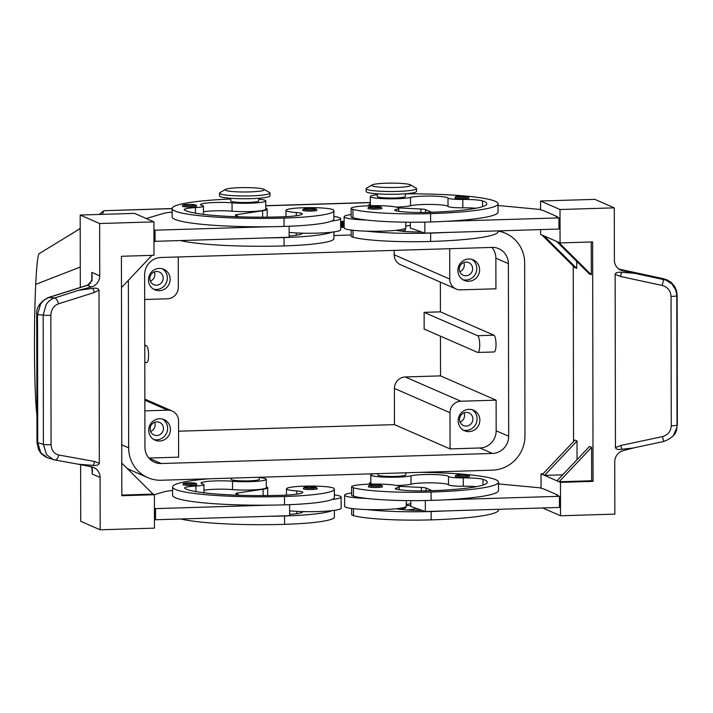 <?xml version="1.0" encoding="UTF-8"?>
<svg xmlns="http://www.w3.org/2000/svg" width="713" height="713" viewBox="0 0 713 713"><rect width="100%" height="100%" fill="white"/><g stroke="black" fill="none" stroke-linecap="round" stroke-linejoin="round"><path stroke-width="1.07" d="M196.44 206.173A7.005 0.784 179.9 0 1 191.173 206.948A7.005 0.784 179.9 0 1 182.43 206.2C181.895 205.094 183.731 204.506 187.938 204.426C192.082 204.39 197.278 204.471 196.44 206.173M316.804 210.299A7.005 0.784 179.9 0 1 311.536 211.066A7.005 0.784 179.9 0 1 302.793 210.326C302.267 209.221 304.103 208.633 308.31 208.553A5.882 0.66 179.9 0 1 315.502 209.025A5.882 0.66 179.9 0 1 311.26 209.836A5.882 0.66 179.9 0 1 305.521 209.658A5.882 0.66 179.9 0 1 304.201 209.007A5.882 0.66 179.9 0 1 308.337 208.561C312.446 208.517 317.65 208.588 316.804 210.299M284.478 216.734A30.819 3.458 179.9 0 1 285.993 216.511M333.88 216.458A30.819 3.458 179.9 0 1 339.673 217.75A30.819 3.458 179.9 0 1 340.636 218.606A30.819 3.458 179.9 0 1 331.598 221.075A66.273 7.433 -0.1 0 0 333.88 219.132L333.862 210.781A66.273 7.433 179.9 0 1 284.024 218.071A89.66 10.062 179.9 0 1 172.127 208.526A89.66 10.062 179.9 0 1 230.754 198.98M258.774 199.15A21.016 2.362 179.9 0 1 265.78 200.897A21.016 2.362 179.9 0 1 254.095 203.027A21.016 2.362 179.9 0 1 232.037 202.831A19.616 2.201 -0.1 0 0 211.449 202.644A19.616 2.201 -0.1 0 0 200.549 204.64A19.616 2.201 -0.1 0 0 202.234 205.522A14.01 1.569 179.9 0 1 203.446 206.164A14.01 1.569 179.9 0 1 195.415 207.599A19.616 2.201 -0.1 0 0 184.168 209.604A19.616 2.201 -0.1 0 0 184.453 209.978A78.457 8.806 -0.1 0 0 281.243 216.859A28.021 3.146 -0.1 0 0 302.312 213.855A14.01 1.569 -0.1 0 0 302.312 213.82A14.01 1.569 -0.1 0 0 296.269 212.536A23.814 2.674 179.9 0 1 286.127 210.638A23.814 2.674 179.9 0 1 285.984 210.353A23.814 2.674 179.9 0 1 308.515 207.643A23.814 2.674 179.9 0 1 333.479 209.978A66.273 7.433 179.9 0 1 333.862 210.781M203.455 211.832A19.616 2.201 179.9 0 1 232.055 211.182A21.016 2.362 -0.1 0 0 254.113 211.378A21.016 2.362 -0.1 0 0 265.797 209.248L265.78 200.897M230.754 198.294L230.754 200.959A14.01 1.569 -0.1 0 0 248.24 202.447A14.01 1.569 -0.1 0 0 258.774 200.906L258.774 198.25M191.654 485.366A7.005 0.784 179.9 0 1 182.92 484.626C184.328 483.53 180.852 483.369 188.428 482.853L196.093 483.423L196.922 484.599A7.005 0.784 179.9 0 1 191.654 485.366M312.027 489.492A7.005 0.784 179.9 0 1 303.283 488.744C304.692 487.656 301.225 487.496 308.791 486.979L316.465 487.549L317.294 488.726A7.005 0.784 179.9 0 1 312.027 489.492M259.256 477.576A21.016 2.362 179.9 0 1 266.27 479.323A21.016 2.362 179.9 0 1 254.586 481.453A21.016 2.362 179.9 0 1 232.527 481.257A19.616 2.201 -0.1 0 0 211.939 481.07A19.616 2.201 -0.1 0 0 201.03 483.058A19.616 2.201 -0.1 0 0 202.724 483.949A14.01 1.569 179.9 0 1 203.927 484.59A14.01 1.569 179.9 0 1 195.897 486.025A19.616 2.201 -0.1 0 0 184.658 488.031A19.616 2.201 -0.1 0 0 184.934 488.405A78.457 8.806 -0.1 0 0 281.733 495.285A28.021 3.146 -0.1 0 0 302.793 492.282A14.01 1.569 -0.1 0 0 302.802 492.237A14.01 1.569 -0.1 0 0 296.751 490.954A23.814 2.674 179.9 0 1 286.608 489.065A23.814 2.674 179.9 0 1 286.474 488.779A23.814 2.674 179.9 0 1 308.996 486.07A23.814 2.674 179.9 0 1 333.969 488.405A66.273 7.433 179.9 0 1 334.352 489.207L334.37 497.558A66.273 7.433 179.9 0 1 332.089 499.492A30.819 3.458 -0.1 0 0 341.126 497.032L341.144 508.173A30.819 3.458 179.9 0 1 332.106 510.633A30.819 3.458 179.9 0 1 302.775 511.595A30.819 3.458 179.9 0 1 289.621 510.82M341.126 497.032A30.819 3.458 -0.1 0 0 340.163 496.177A30.819 3.458 -0.1 0 0 334.361 494.884M266.27 479.323L266.279 487.674A21.016 2.362 179.9 0 1 254.603 489.804A21.016 2.362 179.9 0 1 232.536 489.608A19.616 2.201 -0.1 0 0 203.936 490.259M231.244 478.111L231.244 479.377A14.01 1.569 -0.1 0 0 248.73 480.874A14.01 1.569 -0.1 0 0 259.265 479.332L259.256 477.255M498.075 231.11A33.627 32.37 -66.4 0 1 505.544 233.303A33.627 32.37 -66.4 0 1 515.08 239.791A33.627 32.37 -66.4 0 1 524.661 263.133L524.964 435.75A33.627 32.37 -66.4 0 1 515.463 459.671A33.627 32.37 -66.4 0 1 492.451 470.152L161.29 480.241A33.627 32.37 -66.4 0 1 147.778 477.639A33.627 32.37 -66.4 0 1 138.242 471.15A33.627 32.37 -66.4 0 1 128.661 447.817L121.745 444.796M147.778 477.639L130.755 470.206A33.627 32.37 -66.4 0 1 126.95 468.227M127.475 468.744A33.627 32.37 113.6 0 0 128.67 469.297A33.627 32.37 113.6 0 0 129.721 469.733M153.963 241.76A33.627 32.37 -66.4 0 1 156.111 241.297M225.486 189.417L219.987 192.644A25.213 2.834 -0.1 0 0 219.533 193.178A25.213 2.834 -0.1 0 0 251.003 195.87A25.213 2.834 -0.1 0 0 269.969 193.089A25.213 2.834 -0.1 0 0 269.514 192.563L264.006 189.346A19.616 2.201 -0.1 0 0 239.88 187.671A19.616 2.201 -0.1 0 0 225.486 189.417A19.616 2.201 -0.1 0 0 249.612 191.922A19.616 2.201 -0.1 0 0 264.006 189.346M219.533 193.178L219.542 195.968A25.213 2.834 -0.1 0 0 251.012 198.651A25.213 2.834 -0.1 0 0 269.977 195.879L269.969 193.089M410.59 184.881L416.098 188.098A25.213 2.834 179.9 0 1 416.552 188.624A25.213 2.834 179.9 0 1 397.587 191.405A25.213 2.834 179.9 0 1 366.117 188.713A25.213 2.834 179.9 0 1 366.562 188.187L372.061 184.952A19.616 2.201 179.9 0 1 386.464 183.205A19.616 2.201 179.9 0 1 410.59 184.881A19.616 2.201 179.9 0 1 396.187 187.457A19.616 2.201 179.9 0 1 372.061 184.952M416.552 188.624L416.552 191.414A25.213 2.834 179.9 0 1 397.587 194.186A25.213 2.834 179.9 0 1 366.117 191.503L366.117 188.713M406.285 505.401A25.213 2.834 179.9 0 1 410.822 505.847M416.347 508.396A25.213 2.834 179.9 0 1 406.909 509.991M178.259 256.974L178.312 287.321A11.212 10.793 -66.4 0 1 167.475 298.792L144.686 299.487M397.364 262.562A11.212 10.793 113.6 0 0 400.546 264.728L456.133 288.997A11.212 10.793 -66.4 0 1 449.76 279.059L394.173 254.782A11.212 10.793 113.6 0 0 397.364 262.562M508.378 263.623L508.681 436.249A16.809 16.185 -66.4 0 1 492.416 453.45L161.263 463.53A16.809 16.185 -66.4 0 1 154.507 462.238A16.809 16.185 -66.4 0 1 144.944 447.327L144.641 274.701A16.809 16.185 -66.4 0 1 160.897 257.5L492.059 247.411A16.809 16.185 -66.4 0 1 498.815 248.712A16.809 16.185 -66.4 0 1 508.378 263.623L495.865 258.159L495.918 288.792L460.634 289.861A11.212 10.793 -66.4 0 1 456.133 288.997M144.864 400.198L167.671 410.162A11.212 10.793 -66.4 0 1 178.553 420.964L178.615 457.158L148.874 458.067M394.405 388.433L449.992 412.702A11.212 10.793 -66.4 0 1 460.83 401.232L405.242 376.963A11.212 10.793 113.6 0 0 394.405 388.433L394.467 424.627L178.571 431.196M150.612 431.463A6.889 6.631 113.6 0 0 154.623 422.265M150.113 428.887A6.889 6.631 113.6 0 0 154.026 435.001A6.889 6.631 113.6 0 0 163.455 428.477A6.889 6.631 113.6 0 0 159.543 422.372A6.889 6.631 113.6 0 0 150.113 428.887M153.732 439.458A11.212 10.793 113.6 0 0 162.617 419.119M170.425 429.565A11.212 10.793 -66.4 0 1 155.077 440.171A11.212 10.793 -66.4 0 1 148.705 430.233A11.212 10.793 -66.4 0 1 164.043 419.627A11.212 10.793 -66.4 0 1 170.425 429.565M459.787 271.689A6.889 6.631 113.6 0 0 463.798 262.5M459.288 269.113A6.889 6.631 113.6 0 0 463.209 275.227A6.889 6.631 113.6 0 0 472.639 268.712A6.889 6.631 113.6 0 0 468.717 262.598A6.889 6.631 113.6 0 0 459.288 269.113M462.915 279.692A11.212 10.793 113.6 0 0 471.792 259.354M479.599 269.799A11.212 10.793 -66.4 0 1 464.261 280.396A11.212 10.793 -66.4 0 1 457.889 270.459A11.212 10.793 -66.4 0 1 473.227 259.853A11.212 10.793 -66.4 0 1 479.599 269.799M150.345 281.109A6.889 6.631 113.6 0 0 154.356 271.92M149.846 278.542A6.889 6.631 113.6 0 0 153.767 284.647A6.889 6.631 113.6 0 0 163.197 278.132A6.889 6.631 113.6 0 0 159.275 272.018A6.889 6.631 113.6 0 0 149.846 278.542M153.473 289.113A11.212 10.793 113.6 0 0 162.35 268.774M170.157 279.22A11.212 10.793 -66.4 0 1 154.819 289.817A11.212 10.793 -66.4 0 1 148.447 279.879A11.212 10.793 -66.4 0 1 163.785 269.282A11.212 10.793 -66.4 0 1 170.157 279.22M460.054 422.034A6.889 6.631 113.6 0 0 464.065 412.845M459.555 419.467A6.889 6.631 113.6 0 0 463.468 425.581A6.889 6.631 113.6 0 0 472.897 419.057A6.889 6.631 113.6 0 0 468.985 412.952A6.889 6.631 113.6 0 0 459.555 419.467M463.174 430.037A11.212 10.793 113.6 0 0 472.059 409.699M479.867 420.144A11.212 10.793 -66.4 0 1 464.52 430.75A11.212 10.793 -66.4 0 1 458.147 420.804A11.212 10.793 -66.4 0 1 473.494 410.207A11.212 10.793 -66.4 0 1 479.867 420.144M172.127 208.535L103.938 210.718L172.127 208.642M377.819 473.646L377.819 474.92A14.01 1.569 -0.1 0 0 378.255 475.304A14.01 1.569 -0.1 0 0 395.305 476.409A14.01 1.569 -0.1 0 0 405.84 474.867L405.84 472.79M373.469 473.78A21.016 2.362 -0.1 0 0 372.632 473.967A21.016 2.362 -0.1 0 0 370.813 474.929A21.016 2.362 -0.1 0 0 387.462 477.211A21.016 2.362 -0.1 0 0 411.027 475.821A19.616 2.201 179.9 0 1 432.221 474.51A19.616 2.201 179.9 0 1 448.486 476.471A14.01 1.569 -0.1 0 0 463.29 477.879A19.616 2.201 179.9 0 1 483.013 479.323A78.457 8.806 179.9 0 1 487.309 482.193A78.457 8.806 179.9 0 1 428.308 490.82A28.021 3.146 179.9 0 1 397.123 489.403A14.01 1.569 179.9 0 1 395.234 488.619A14.01 1.569 179.9 0 1 396.722 487.915A23.814 2.674 -0.1 0 0 399.253 486.712A23.814 2.674 -0.1 0 0 397.435 485.687A23.814 2.674 -0.1 0 0 370.778 484.136A23.814 2.674 -0.1 0 0 351.616 486.792A23.814 2.674 -0.1 0 0 353.434 487.817A66.273 7.433 -0.1 0 0 431.089 492.032A89.66 10.062 -0.1 0 0 498.512 482.166A89.66 10.062 -0.1 0 0 420.866 472.336M405.893 506.738L405.893 507.718A14.01 1.569 179.9 0 1 399.289 509.064M351.652 508.476L351.669 514.634A23.814 2.674 -0.1 0 0 353.488 515.659A66.273 7.433 -0.1 0 0 431.142 519.875A89.66 10.062 -0.1 0 0 498.565 510.009L498.565 509.305M406.285 504.43A21.016 2.362 -0.1 0 0 410.813 503.726M351.616 486.792L351.634 495.143A23.814 2.674 -0.1 0 0 353.452 496.168A66.273 7.433 -0.1 0 0 366.821 498.44A30.819 3.458 179.9 0 1 345.591 496.016A30.819 3.458 179.9 0 1 344.629 495.161L344.646 506.292A30.819 3.458 -0.1 0 0 345.609 507.148A30.819 3.458 -0.1 0 0 366.839 509.572A30.819 3.458 179.9 0 0 396.446 508.743A30.819 3.458 -0.1 0 0 406.285 506.185L406.276 500.606M344.629 495.161A30.819 3.458 179.9 0 1 351.625 492.95M377.168 487.514A7.005 0.784 179.9 0 1 368.425 486.765C367.899 485.66 369.735 485.072 373.942 484.992C378.077 484.956 383.282 485.027 382.435 486.738A7.005 0.784 179.9 0 1 377.168 487.514M464.181 477.068A7.005 0.784 179.9 0 1 455.447 476.329C454.912 475.223 456.748 474.635 460.955 474.555C465.09 474.519 470.295 474.591 469.457 476.302A7.005 0.784 179.9 0 1 464.181 477.068M351.17 230.049L351.179 236.208A23.814 2.674 -0.1 0 0 352.997 237.233A66.273 7.433 -0.1 0 0 430.652 241.457A89.66 10.062 -0.1 0 0 498.075 231.591L498.075 230.887M405.804 226.003A21.016 2.362 -0.1 0 0 410.331 225.299M377.329 193.838L377.337 196.494A14.01 1.569 -0.1 0 0 377.774 196.886A14.01 1.569 -0.1 0 0 394.815 197.982A14.01 1.569 -0.1 0 0 405.358 196.44L405.349 193.784M377.329 194.738A21.016 2.362 -0.1 0 0 372.15 195.54A21.016 2.362 -0.1 0 0 370.332 196.503A21.016 2.362 -0.1 0 0 386.972 198.784A21.016 2.362 -0.1 0 0 410.536 197.394A19.616 2.201 179.9 0 1 431.739 196.084A19.616 2.201 179.9 0 1 448.005 198.045A14.01 1.569 -0.1 0 0 462.808 199.453A19.616 2.201 179.9 0 1 482.523 200.897A78.457 8.806 179.9 0 1 486.819 203.766A78.457 8.806 179.9 0 1 427.827 212.394A28.021 3.146 179.9 0 1 396.642 210.986A14.01 1.569 179.9 0 1 394.744 210.201A14.01 1.569 179.9 0 1 396.232 209.488A23.814 2.674 -0.1 0 0 398.763 208.285A23.814 2.674 -0.1 0 0 396.945 207.269A23.814 2.674 -0.1 0 0 370.297 205.718A23.814 2.674 -0.1 0 0 351.135 208.365A23.814 2.674 -0.1 0 0 352.953 209.39A66.273 7.433 -0.1 0 0 430.607 213.615A89.66 10.062 -0.1 0 0 498.03 203.749A89.66 10.062 -0.1 0 0 405.349 193.847M351.144 214.524A30.819 3.458 -0.1 0 0 344.138 216.734A30.819 3.458 -0.1 0 0 345.101 217.59A30.819 3.458 -0.1 0 0 366.33 220.014A66.273 7.433 179.9 0 1 352.962 217.741A23.814 2.674 179.9 0 1 351.144 216.725L351.135 208.365M405.795 222.18L405.804 227.759A30.819 3.458 179.9 0 1 395.956 230.317A30.819 3.458 179.9 0 1 366.348 231.155A30.819 3.458 179.9 0 1 345.128 228.73A30.819 3.458 179.9 0 1 344.165 227.875L344.138 216.734M381.954 208.312A7.005 0.784 179.9 0 1 376.687 209.087A7.005 0.784 179.9 0 1 367.944 208.339C369.352 207.251 365.885 207.082 373.452 206.574L381.125 207.135L381.954 208.312M468.967 197.875A7.005 0.784 179.9 0 1 463.7 198.651A7.005 0.784 179.9 0 1 454.956 197.902C456.365 196.815 452.898 196.645 460.464 196.128L468.138 196.699L468.967 197.875M92.494 470.161L92.155 473.993L92.36 468.245L91.255 466.783M79.081 464.35L91.585 466.846A11.212 10.793 -66.4 0 1 100.087 477.452L100.177 529.795L80.721 521.301L80.622 464.653M47.619 457.817L40.864 452.898L37.736 442.63L37.513 314.665L40.605 303.925L44.242 299.932L48.769 297.517A5.606 2.62 -107.5 0 0 48.279 297.571A5.606 2.62 -107.5 0 0 48.136 297.624M99.642 223.525L153.928 221.877L134.472 213.374L80.186 215.032L99.642 223.525L99.731 275.869A11.212 10.793 -66.4 0 1 91.273 286.991L78.136 290.414L52.414 298.72L48.751 301.314L46.265 304.308L43.172 315.048L37.513 314.665A5.606 0.633 179.9 0 1 36.746 314.344L36.969 442.31A5.606 0.633 -0.1 0 0 37.736 442.63L43.404 444.395L46.532 454.662L53.243 459.573L54.714 459.93A5.606 2.879 -79.7 0 0 54.892 459.974A5.606 2.879 -79.7 0 0 57.093 458.842A5.606 2.879 -79.7 0 0 58.724 455.001C53.965 453.735 51.416 450.277 51.069 444.609L50.846 315.262A5.606 0.633 179.9 0 1 46.595 315.333A5.606 0.633 179.9 0 1 43.172 315.048L43.404 444.395A5.606 0.633 -0.1 0 0 46.817 444.68A5.606 0.633 -0.1 0 0 51.069 444.609M50.846 315.262C51.176 309.549 53.716 305.743 58.457 303.836A5.606 2.62 -107.5 0 0 56.817 299.754A5.606 2.62 -107.5 0 0 54.429 297.9L48.769 297.517L87.414 285.307A5.606 2.62 -107.5 0 0 86.933 285.36A5.606 2.62 -107.5 0 0 86.924 285.36L48.279 297.571C39.937 302.089 36.087 307.677 36.746 314.344A5.606 0.633 179.9 0 1 36.746 314.317M618.911 269.095L666.94 279.781L671.093 282.339L674.346 285.966L676.414 290.378L677.127 295.191A5.606 0.633 -0.1 0 0 677.127 295.173L676.806 295.752A5.606 0.633 179.9 0 1 675.051 296.198A5.606 0.633 179.9 0 1 671.04 296.376L671.263 425.723A5.606 0.633 -0.1 0 0 675.273 425.545A5.606 0.633 -0.1 0 0 677.029 425.1L676.806 295.752L675.835 290.173L671.976 284.006L665.862 280.049L622.886 270.806A11.212 10.793 -66.4 0 1 614.383 260.192L614.294 207.857L594.838 199.364L540.552 201.013L540.561 209.872M676.539 290.815L677.127 295.173L677.35 423.139A5.606 0.633 -0.1 0 0 677.35 423.121A5.606 0.633 -0.1 0 1 677.35 423.157L677.127 295.191A5.606 0.633 -0.1 0 0 677.127 295.155M91.273 286.991L87.414 285.307L92.039 280.574L91.799 272.402L92.155 276.849M78.439 464.225L92.975 465.375A5.606 2.879 -79.7 0 0 93.002 465.339A5.606 2.879 -79.7 0 0 94.633 461.489L58.724 455.001M58.457 303.836L94.339 292.499A5.606 2.62 -107.5 0 0 92.699 288.417A5.606 2.62 -107.5 0 0 92.663 288.373C96.398 287.874 98.51 288.426 99.018 290.057L99.321 463.307L94.633 461.489M78.136 290.414L92.663 288.373M614.294 207.857L560.008 209.506L560.062 242.919L592.637 241.93L593.056 481.373L560.48 482.362L560.543 515.775L614.829 514.118L614.74 461.783A11.212 10.793 -66.4 0 1 623.198 450.661L634.713 447.657M671.263 425.723C670.88 431.41 667.938 435.046 662.439 436.614L620.871 445.465L621.798 449.27C618.073 449.778 615.952 449.217 615.444 447.595L615.141 274.345L620.577 276.484L662.172 285.458C667.68 287.045 670.639 290.681 671.04 296.376M662.439 436.614L663.767 441.472L633.099 448.005L621.798 449.27M636.032 273.427L621.495 272.277L620.577 276.484M673.322 435.572L676.806 427.818L677.35 423.157L676.806 427.818C676.708 433.611 672.368 438.156 663.767 441.463L663.776 441.463M621.495 272.277C617.725 272.01 615.613 272.696 615.141 274.345M92.975 465.375C96.736 465.642 98.857 464.956 99.321 463.307M87.966 285.093A5.606 2.549 -111.1 0 0 87.458 285.173A5.606 2.549 -111.1 0 0 87.378 285.2M121.771 463.085L153.019 494.118L154.409 494.733L154.463 528.137L100.177 529.795M80.186 215.032L80.311 287.446M151.967 255.343L121.468 287.615M154.409 494.733L121.834 495.722L121.415 256.279L153.99 255.281L153.928 221.877M153.019 494.118L121.834 495.072M289.612 504.67L289.63 515.668L155.532 519.75L154.445 519.278M153.963 240.851L155.051 241.333L268.418 237.875A89.66 10.062 179.9 0 0 284.059 237.563A66.273 7.433 179.9 0 0 331.625 232.206A30.819 3.458 -0.1 0 0 340.654 229.746L340.636 218.606M560.008 209.506L540.552 201.013M576.701 261.386L576.71 268.364L544.081 235.941L556.586 241.404L589.223 273.819L591.309 274.728L591.246 241.965M576.71 268.364L574.625 267.446L541.996 235.032L544.081 235.941M573.546 441.543L573.234 266.065M591.603 447.354L591.665 480.767L559.09 481.756L591.603 447.354L589.517 446.445L557.005 480.847L542.415 474.475L574.928 440.073L577.013 440.982L577.049 459.644M591.665 480.767L593.056 481.373M556.586 241.404L558.671 242.313L591.309 274.728M540.597 229.586L540.606 234.425L541.996 235.032M558.671 242.313L560.062 242.919M562.691 474.831L544.5 475.384L577.013 440.982M560.48 482.362L557.005 480.847M542.415 474.475L541.024 473.869L543.048 473.806M541.024 473.869L541.051 488.298M542.655 507.968L560.543 515.775M557.726 495.58L557.726 495.072L543.832 489.002L539.964 487.826L498.521 483.922M557.245 217.153L557.236 216.645L543.342 210.576L539.474 209.399L498.03 205.496M498.03 203.749L498.048 212.1A89.66 10.062 179.9 0 1 445.563 221.342L558.93 217.893L556.158 216.681L557.236 216.645M425.331 500.535L425.349 511.542L559.438 507.451L559.42 496.319L446.053 499.768A89.66 10.062 -0.1 0 0 498.53 490.526L498.512 482.166M557.726 495.072L556.639 495.107L559.42 496.319M476.017 208.241A19.616 2.201 -0.1 0 0 462.826 207.813A14.01 1.569 179.9 0 1 448.014 206.396A19.616 2.201 -0.1 0 0 431.748 204.435A19.616 2.201 -0.1 0 0 410.554 205.745A21.016 2.362 179.9 0 1 396.294 207.109M371.687 205.683A21.016 2.362 179.9 0 1 370.341 204.854L370.332 196.503M370.341 203.98A22.415 2.513 -0.1 0 0 368.942 204.863A22.415 2.513 -0.1 0 0 370.288 205.718M398.54 207.92L420.866 208.998A8.404 0.945 179.9 0 1 425.581 209.622L431.641 212.269M558.93 217.893L558.956 229.033L424.859 233.115L410.331 228.035L410.323 222.215M424.841 222.108L424.859 233.115M445.563 221.342A89.66 10.062 179.9 0 1 430.616 221.966A66.273 7.433 179.9 0 1 366.33 220.014M421.659 231.992A28.021 3.146 179.9 0 1 396.669 230.468A14.01 1.569 179.9 0 1 395.956 230.317M366.348 231.155A66.273 7.433 -0.1 0 0 430.634 233.098A89.66 10.062 -0.1 0 0 445.589 232.483M405.412 228.312L405.412 229.853A14.01 1.569 179.9 0 1 400.581 231.048M396.776 485.526A21.016 2.362 -0.1 0 0 411.044 484.172A19.616 2.201 179.9 0 1 432.238 482.861A19.616 2.201 179.9 0 1 448.504 484.822A14.01 1.569 -0.1 0 0 463.307 486.23A19.616 2.201 179.9 0 1 476.507 486.667M370.813 474.929L370.831 483.28A21.016 2.362 -0.1 0 0 372.177 484.109M370.769 484.136A22.415 2.513 179.9 0 1 369.432 483.28A22.415 2.513 179.9 0 1 370.831 482.407M432.131 490.696L426.071 488.048A8.404 0.945 -0.1 0 0 421.347 487.425L399.03 486.346M425.349 511.542L410.822 506.462L410.813 500.642M366.821 498.44A66.273 7.433 -0.1 0 0 431.107 500.383A89.66 10.062 -0.1 0 0 446.053 499.768M396.446 508.743A14.01 1.569 -0.1 0 0 397.159 508.895A28.021 3.146 -0.1 0 0 422.141 510.419M446.071 510.909A89.66 10.062 179.9 0 1 431.124 511.524A66.273 7.433 179.9 0 1 366.839 509.572M36.916 415.153A84.054 4.528 -89.8 0 1 35.944 404.057A84.054 4.528 -89.8 0 1 35.73 284.344A84.054 4.528 -89.8 0 1 39.233 253.605A84.054 4.528 -89.8 0 1 39.251 253.596M36.898 404.529L35.944 404.057M80.275 267.054L35.73 284.344M80.213 228.57L39.233 253.605M102.191 214.363L103.938 210.718L99.16 214.453L104 210.629M144.766 345.047L146.477 345.787A8.404 2.068 88.3 0 1 148.571 354.566A8.404 2.068 88.3 0 1 146.744 362.543L144.801 362.605M424.128 312.347L440.42 311.848L493.922 335.208A8.404 2.068 88.3 0 1 496.016 343.987A8.404 2.068 88.3 0 1 494.189 351.964L477.906 352.463A8.404 2.068 88.3 0 1 477.665 352.409L424.155 329.049L424.128 312.347L477.63 335.707A8.404 2.068 88.3 0 1 479.724 344.486A8.404 2.068 88.3 0 1 477.906 352.463M440.367 282.116L440.42 311.848M394.164 250.397L394.173 254.782M440.456 336.171L440.527 375.885L405.242 376.963M394.467 424.627L450.055 448.896L479.911 447.987A16.809 16.185 113.6 0 0 496.168 430.786L496.114 400.162L460.83 401.232M449.992 412.702L450.055 448.896M167.671 410.162L144.882 410.857M495.865 258.159A16.809 16.185 113.6 0 0 491.934 247.42M449.707 248.703L449.76 279.059M496.114 400.162L440.527 375.885M340.645 222.501L344.147 222.394M344.147 221.422L340.645 221.529M340.645 224.123L344.156 224.016M344.156 223.044L340.645 223.151M340.654 225.745L344.156 225.638M344.156 224.666L340.645 224.773M344.156 226.288L340.654 226.395M128.367 280.316L128.661 447.817M340.654 227.367L344.156 227.26M351.179 234.996L333.907 235.522M334.352 489.207A66.273 7.433 179.9 0 1 284.514 496.498A89.66 10.062 179.9 0 1 172.617 486.943A89.66 10.062 179.9 0 1 209.052 478.78M332.089 499.492A66.273 7.433 179.9 0 1 284.523 504.849A89.66 10.062 179.9 0 1 268.881 505.16A89.66 10.062 179.9 0 1 172.626 495.294L172.617 486.943M334.388 510.348L334.397 517.05A66.273 7.433 179.9 0 1 284.558 524.34A89.66 10.062 179.9 0 1 180.888 518.984M268.899 516.301A89.66 10.062 -0.1 0 0 284.549 515.989A66.273 7.433 -0.1 0 0 332.106 510.633M302.775 511.595A14.01 1.569 179.9 0 1 302.829 511.729A14.01 1.569 179.9 0 1 302.829 511.765A28.021 3.146 179.9 0 1 289.621 514.385M286.483 494.938A30.819 3.458 -0.1 0 0 284.968 495.161M239.301 495.25L236.056 493.833A8.404 0.945 179.9 0 1 235.798 493.601A8.404 0.945 179.9 0 1 237.509 493.022L263.115 489.198A22.415 2.513 -0.1 0 0 267.678 487.665A22.415 2.513 -0.1 0 0 266.279 486.792M155.532 519.75L155.514 508.619L268.881 505.16M154.427 508.146L155.514 508.619M172.617 490.517A28.021 3.146 -0.1 0 0 163.74 491.89L154.32 494.688M333.907 231.921L333.916 238.623A66.273 7.433 179.9 0 1 284.077 245.914A89.66 10.062 179.9 0 1 180.407 240.557M289.139 235.958A28.021 3.146 -0.1 0 0 302.339 233.347A14.01 1.569 -0.1 0 0 302.348 233.303A14.01 1.569 -0.1 0 0 302.294 233.169A30.819 3.458 -0.1 0 1 289.13 232.402M172.127 208.526L172.145 216.877A89.66 10.062 -0.1 0 0 268.4 226.743A89.66 10.062 -0.1 0 0 284.041 226.431A66.273 7.433 -0.1 0 0 331.598 221.075M331.625 232.206A30.819 3.458 179.9 0 1 302.294 233.169M289.121 226.244L289.139 237.251L268.418 237.875M265.797 208.374A22.415 2.513 179.9 0 1 267.197 209.248A22.415 2.513 179.9 0 1 262.625 210.772L237.028 214.595A8.404 0.945 -0.1 0 0 235.308 215.174A8.404 0.945 -0.1 0 0 235.575 215.406L238.81 216.823M268.4 226.743L155.033 230.192L155.051 241.333M155.033 230.192L153.946 229.72M146.254 218.526L163.259 213.472A28.021 3.146 179.9 0 1 172.136 212.1M99.731 275.869L91.799 272.402L91.817 279.808M92.146 468.209L92.155 473.993L100.087 477.452M187.974 204.435A5.882 0.66 179.9 0 1 195.13 204.898A5.882 0.66 179.9 0 1 190.888 205.709A5.882 0.66 179.9 0 1 185.148 205.531A5.882 0.66 179.9 0 1 183.829 204.881A5.882 0.66 179.9 0 1 187.974 204.435M232.055 211.182L232.037 202.831M296.305 235.228L296.305 232.928M191.378 484.136A5.882 0.66 179.9 0 1 185.638 483.958A5.882 0.66 179.9 0 1 184.319 483.307A5.882 0.66 179.9 0 1 188.464 482.861A5.882 0.66 179.9 0 1 195.62 483.325A5.882 0.66 179.9 0 1 191.378 484.136M311.741 488.262A5.882 0.66 179.9 0 1 306.002 488.084A5.882 0.66 179.9 0 1 304.683 487.434A5.882 0.66 179.9 0 1 308.827 486.988A5.882 0.66 179.9 0 1 315.984 487.451A5.882 0.66 179.9 0 1 311.741 488.262M296.786 511.355L296.795 513.654M232.527 481.257L232.536 489.608M265.789 205.79L370.341 202.608M396.722 487.915L396.722 489.323M353.47 508.699L353.488 515.659M373.969 485A5.882 0.66 -0.1 0 0 369.735 485.811A5.882 0.66 -0.1 0 0 376.892 486.275A5.882 0.66 -0.1 0 0 381.125 485.794A5.882 0.66 -0.1 0 0 379.485 485.152A5.882 0.66 -0.1 0 0 373.969 485M460.99 474.564A5.882 0.66 -0.1 0 0 456.748 475.375A5.882 0.66 -0.1 0 0 463.905 475.838A5.882 0.66 -0.1 0 0 468.138 475.357A5.882 0.66 -0.1 0 0 466.498 474.715A5.882 0.66 -0.1 0 0 460.99 474.564M352.997 237.233L352.988 230.281M396.241 210.896L396.232 209.488M378.995 206.725A5.882 0.66 -0.1 0 0 373.487 206.574A5.882 0.66 -0.1 0 0 369.245 207.385A5.882 0.66 -0.1 0 0 376.402 207.848A5.882 0.66 -0.1 0 0 380.644 207.367A5.882 0.66 -0.1 0 0 378.995 206.725M466.008 196.289A5.882 0.66 -0.1 0 0 460.5 196.137A5.882 0.66 -0.1 0 0 456.258 196.948A5.882 0.66 -0.1 0 0 463.423 197.412A5.882 0.66 -0.1 0 0 467.657 196.931A5.882 0.66 -0.1 0 0 466.008 196.289M622.886 270.806L619.027 269.122L663.839 278.783L662.172 285.458M675.309 287.624L670.603 281.929L663.839 278.783L663.58 280.066M620.871 445.465L615.444 447.595M94.339 292.499L99.018 290.057M425.581 209.622L425.59 212.456M420.866 208.998L420.866 212.51M410.554 205.745L410.536 197.394M448.014 206.396L448.005 198.045M462.826 207.813L462.808 199.453M482.541 206.645L482.523 200.897M352.962 217.741L352.953 209.39M430.616 221.966L430.607 213.615M430.652 241.457L430.634 233.098M426.071 490.883L426.071 488.048M421.356 490.927L421.347 487.425M431.124 511.524L431.142 519.875M411.027 475.821L411.044 484.172M448.486 476.471L448.504 484.822M463.29 477.879L463.307 486.23M483.013 479.323L483.022 485.072M353.434 487.817L353.452 496.168M431.089 492.032L431.107 500.383M144.766 345.841L146.477 345.787M493.922 335.208L477.63 335.707M161.263 463.53L148.964 458.165M492.416 453.45L479.911 447.987M508.681 436.249L496.168 430.786M284.514 496.498L284.523 504.849M296.751 490.954L296.76 494.162M195.897 486.025L195.906 491.596M284.549 515.989L284.558 524.34M263.124 495.588L263.115 489.198M237.509 494.465L237.509 493.022M284.077 245.914L284.059 237.563M284.041 226.431L284.024 218.071M296.269 215.736L296.269 212.536M195.424 213.178L195.415 207.599M262.625 210.772L262.634 217.171M237.028 214.595L237.028 216.039M285.993 216.663L285.984 210.353M286.474 488.779L286.483 495.089M127.529 468.798L128.67 469.297M499.875 230.834L505.544 233.303M417.105 508.663L417.114 510.392M144.864 399.102L172.181 411.027M265.789 205.683L370.341 202.492M399.253 486.712L399.253 489.76M398.763 208.285L398.772 211.333M47.575 457.808L54.892 459.974L79.722 464.466M619.036 269.113L618.349 268.944M677.35 423.139L677.252 424.93M45.962 457.176L41.104 453.584L38.52 449.573L36.969 442.336M92.155 276.787C91.71 281.644 90.15 284.442 87.458 285.173L86.933 285.36M92.494 470.206L91.184 466.765M368.942 205.754L368.942 204.863M398.799 229.969L398.808 230.825M369.432 484.172L369.432 483.28M399.289 508.396L399.289 509.242M80.213 228.436L70.872 234.408M203.945 492.941L203.927 484.59M267.678 487.665L267.696 495.562M203.455 214.355L203.446 206.164M267.197 209.248L267.206 217.135"/></g></svg>
